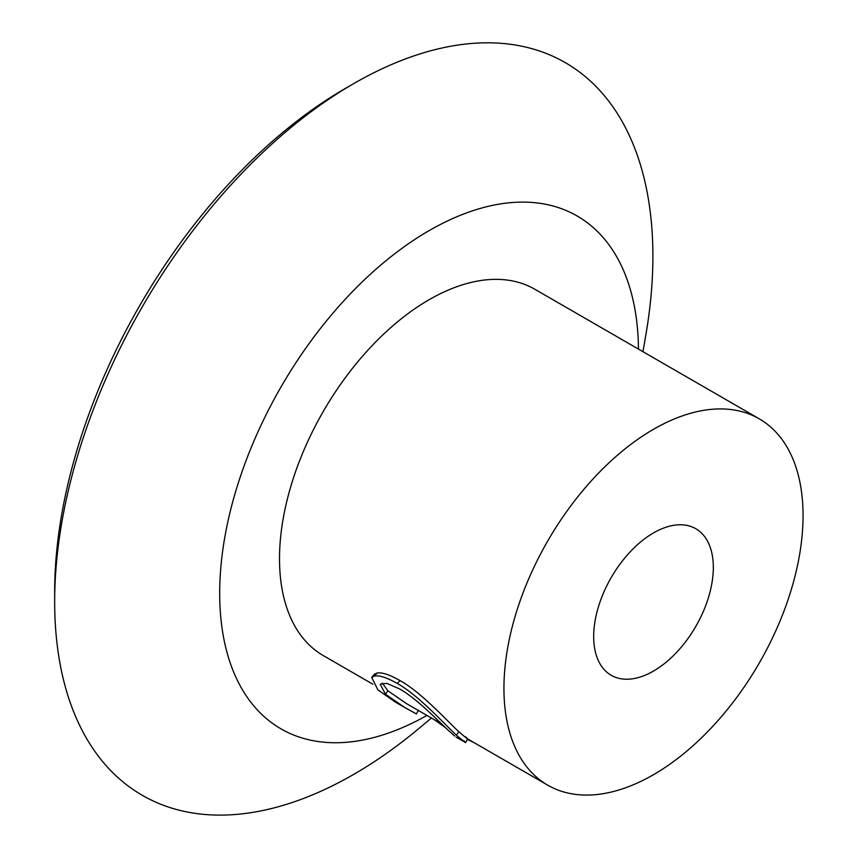 <?xml version="1.0" encoding="UTF-8"?>
<svg xmlns="http://www.w3.org/2000/svg" width="857" height="857" viewBox="0 0 857 857"><rect width="100%" height="100%" fill="white"/><g stroke="black" fill="none" stroke-linecap="round" stroke-linejoin="round"><path stroke-width="1.29" d="M382.308 683.072L387.878 690.785L406.711 703.747L441.494 723.833M454.735 736.077L448.49 730.528C438.323 721.08 416.738 698.401 399.426 688.867L386.796 683.34L380.197 684.175L385.5 694.256L404.6 707.411L395.527 702.172L377.862 689.853L371.702 677.416L374.273 674.352L377.176 672.981C382.19 672.22 389.796 674.748 399.994 680.576C421.012 692.081 446.797 720.598 458.795 731.717C467.322 739.013 469.615 740.727 465.672 736.859M759.248 418.827A211.508 122.112 120 0 0 653.495 429.303A211.508 122.112 120 0 0 515.325 615.69A211.508 122.112 120 0 0 547.741 785.173A211.508 122.112 120 0 0 653.495 774.696A211.508 122.112 120 0 0 791.675 588.309A211.508 122.112 120 0 0 759.248 418.827L534.832 289.259A211.508 122.112 120 0 0 429.078 299.736A211.508 122.112 120 0 0 290.898 486.123A211.508 122.112 120 0 0 323.325 655.605L372.838 684.197M638.454 349.078A296.115 170.961 120 0 0 429.078 230.651A296.115 170.961 120 0 0 219.692 592.08A296.115 170.961 120 0 0 426.947 715.424M54.666 601.657L54.666 591.983A411.178 237.389 120 0 1 345.403 88.4L353.78 83.568A423.015 244.234 120 0 0 54.666 601.657A423.015 244.234 120 0 0 353.78 774.353A423.015 244.234 120 0 0 418.152 729.103L431.457 718.037M653.495 671.074A84.607 48.849 120 0 0 708.771 596.526A84.607 48.849 120 0 0 695.798 528.726A84.607 48.849 120 0 0 653.495 532.925A84.607 48.849 120 0 0 598.229 607.474A84.607 48.849 120 0 0 611.202 675.273A84.607 48.849 120 0 0 653.495 671.074M642.964 351.691L645.889 334.637A423.015 244.234 120 0 0 353.78 83.568L345.403 88.4M385.5 694.256L387.878 690.785M404.6 707.411L416.395 713.935L418.398 710.217M371.702 677.416L374.477 676.034L377.176 672.981M374.477 676.034C379.437 675.166 387.021 677.651 397.23 683.479L399.994 680.576M397.23 683.479C418.237 694.963 444.14 723.822 456.417 735.199L458.795 731.717M456.417 735.199C465.115 742.623 467.547 744.433 463.744 740.619M456.085 737.138L465.672 742.537L467.718 738.852M433.781 719.377L445.383 727.572M467.397 739.43L473.246 742.162M467.204 738.67L547.741 785.173"/></g></svg>
